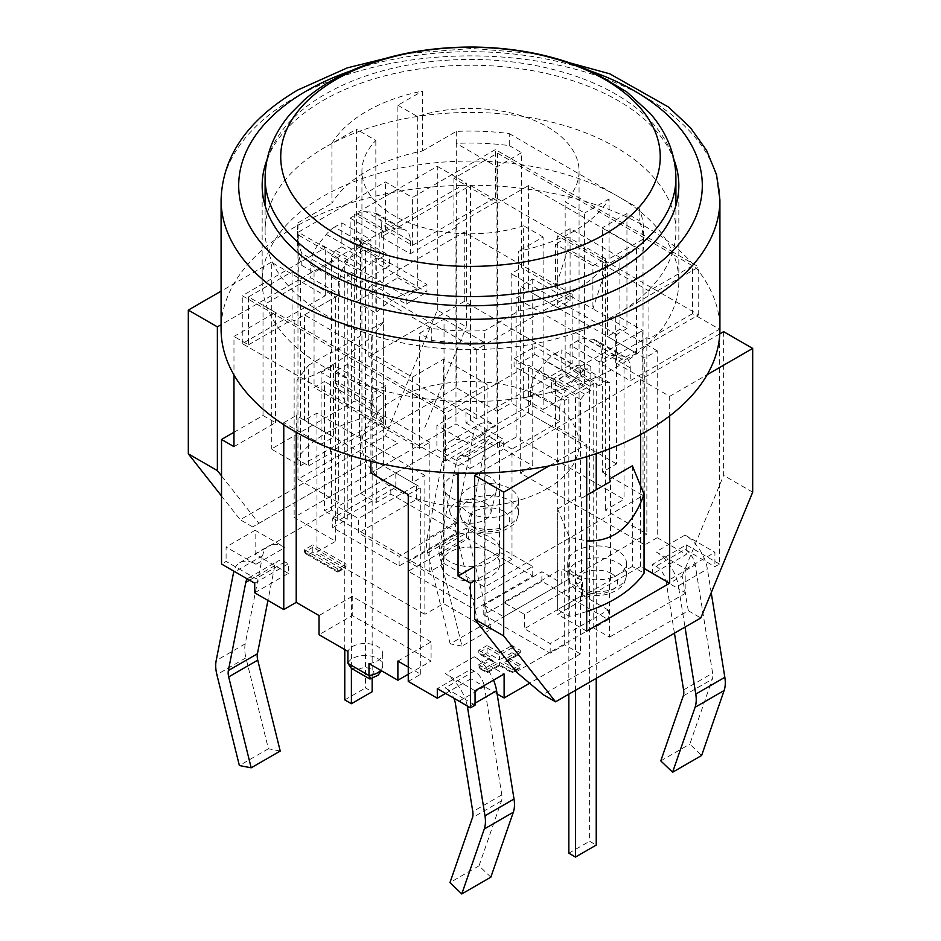 <?xml version="1.0" encoding="UTF-8"?>
<svg xmlns="http://www.w3.org/2000/svg" width="941" height="941" viewBox="0 0 941 941"><rect width="100%" height="100%" fill="white"/><g stroke="black" fill="none" stroke-linecap="round" stroke-linejoin="round"><path stroke-width="0.71" stroke-dasharray="4.71 3.53" d="M331.914 143.338A146.714 84.702 180 0 1 422.356 91.124L422.356 151.019A146.714 84.702 0 0 0 331.914 203.232L331.914 143.338L356.38 129.211L356.38 301.708L397.878 277.748L397.878 105.251L422.356 91.124M518.644 311.036A146.714 84.702 0 0 0 609.086 258.822L609.086 198.927A146.714 84.702 180 0 1 518.644 251.141L518.644 311.036L484.697 330.644A173.12 99.946 180 0 1 431.743 328.444L301.779 253.4A173.12 99.946 180 0 1 297.38 231.027A173.12 99.946 180 0 1 297.968 222.829L297.968 234.815A173.12 99.946 0 0 0 297.38 243.013A173.12 99.946 0 0 0 301.779 265.386L301.779 253.4M422.356 151.019L456.303 131.411A173.12 99.946 180 0 1 509.257 133.61L509.257 145.596A173.12 99.946 0 0 0 456.303 143.397L456.303 387.763L297.968 479.181L338.631 502.659L338.631 258.293L314.059 272.478L301.779 265.386M456.303 131.411L456.303 143.397L496.966 166.875L496.966 411.241L511.163 403.054L511.163 273.678L521.537 267.691L521.537 152.689L496.966 166.875M297.968 222.829L331.914 203.232M338.631 258.293L297.968 234.815L297.968 479.181M509.257 133.61L639.221 208.655A173.12 99.946 180 0 1 643.62 231.027A173.12 99.946 180 0 1 643.032 239.226L643.032 251.2L602.369 227.722L626.941 213.536L639.221 220.629L639.221 208.655M626.941 213.536L626.941 328.538L592.912 308.895L592.912 265.774L555.566 244.201L555.566 287.334L521.537 267.691M509.257 145.596L521.537 152.689M371.648 415.934L371.648 336.949C336.419 364.438 311.53 378.811 296.956 380.07L308.66 365.19L308.66 465.819L296.956 459.055A132.046 76.233 180 0 1 371.648 415.934L383.352 422.697L383.352 322.069L360.532 335.243L360.532 238.873L356.321 238.496L350.158 242.049L350.158 218.089L357.427 213.901L386.48 230.663A23.478 13.55 -60 0 1 394.773 228.44L365.731 211.666A23.478 13.55 120 0 0 357.427 213.901M383.352 417.91L300.367 465.819L271.314 449.045L354.31 401.137L383.352 417.91L383.352 231.027L354.31 214.254L354.31 401.137M632.34 465.819L632.34 566.447L644.044 573.198M586.69 611.532A132.046 76.233 180 0 1 569.352 616.331L557.648 609.568L557.648 508.94L569.352 537.335L586.69 540.887M586.69 631.129L557.648 614.355L640.633 566.447L644.044 568.411M470.5 185.506L493.319 198.692L412.405 245.401L389.586 232.227L470.5 185.506L470.5 420.298L465.936 422.932L465.936 408.559L436.883 425.332L436.883 449.292L456.597 460.655L439.176 548.826A14.668 8.469 -120 0 0 439.494 555.202L461.972 646.102L491.026 629.329L468.547 538.44A14.668 8.469 60 0 1 468.218 532.065L485.638 443.893A14.668 8.469 60 0 1 488.473 439.459A14.668 8.469 60 0 1 495.801 440.176L475.476 428.449A32.276 18.632 -120 0 0 473.441 433.966L456.02 522.137A32.276 18.632 -120 0 0 456.726 536.158L479.216 627.059L491.026 629.329M365.731 211.666L372.977 212.325L402.03 229.086A23.478 13.55 -60 0 1 405.465 230.157A23.478 13.55 -60 0 1 410.335 240.896L381.281 224.123L381.281 237.014L389.586 232.227L385.434 229.827L462.502 185.33A249.412 143.997 180 0 1 719.912 329.256M719.783 333.879L642.715 378.376L615.743 362.803L696.658 316.082L719.477 329.256L630.258 380.764L601.217 363.991L601.217 351.099A23.478 13.55 120 0 0 596.347 340.36A23.478 13.55 120 0 0 592.912 339.301L585.655 338.654A23.478 13.55 120 0 0 577.362 340.877L570.093 345.065L570.093 369.025L576.245 365.473L580.468 365.849L580.468 375.977L555.566 390.35L514.068 366.39L514.068 358.721L575.492 394.185L575.492 690.306M233.968 432.272L263.021 415.51L263.021 305.296L302.437 282.535L325.257 295.721L242.272 343.63L445.599 461.031L528.595 413.111L555.566 428.684L555.566 380.764L528.595 365.19L465.56 401.584A208.337 120.283 0 0 0 678.837 281.335A208.337 120.283 0 0 0 678.779 278.489A208.337 120.283 0 0 0 678.437 273.89A208.337 120.283 0 0 0 673.756 254.94L692.505 265.774L692.505 313.682L696.658 316.082L698.728 314.882L495.401 197.492L493.319 198.692L497.471 201.08L497.471 153.171L483.403 161.287A208.337 120.283 0 0 0 475.44 161.099A208.337 120.283 0 0 0 262.163 281.335A208.337 120.283 0 0 0 262.221 284.194L325.257 247.801L298.285 232.227L385.434 181.919L412.405 197.492L495.401 149.572L672.45 251.788A208.337 120.283 0 0 0 521.679 164.746A208.337 120.283 0 0 0 516.233 163.993A208.337 120.283 0 0 0 483.403 161.287L453.903 178.32L497.471 203.479L528.595 185.506L636.481 247.801L636.481 353.216L557.648 307.695L557.648 235.826L601.217 260.975L605.369 258.587L605.369 270.561L592.912 308.895L555.566 287.334L568.023 249L568.023 237.014L555.566 244.201M263.021 305.296L275.466 312.483L233.968 336.443L233.968 374.93M575.269 378.188A23.478 13.55 -60 0 1 583.573 370.825L554.52 354.051A23.478 13.55 120 0 0 546.227 361.415L575.269 378.188L568.023 387.21L538.97 370.436A23.478 13.55 120 0 0 530.665 391.832L559.719 408.606L559.719 421.497L530.665 404.724L485.027 431.084L487.097 432.272L443.529 457.432L443.529 409.511L424.767 398.69A208.337 120.283 0 0 0 457.597 401.395A208.337 120.283 0 0 0 465.56 401.584L445.599 413.111L419.321 397.937A208.337 120.283 0 0 0 424.767 398.69L267.244 307.742A208.337 120.283 0 0 0 268.55 310.895A208.337 120.283 0 0 0 419.321 397.937L242.272 295.721L262.221 284.194A208.337 120.283 0 0 0 262.563 288.793A208.337 120.283 0 0 0 267.244 307.742L248.495 296.909L248.495 344.829L233.968 336.443M458.055 473.076L458.055 465.819L443.529 457.432M458.055 465.819L499.553 441.858L511.998 449.045L511.998 559.26L474.652 580.82M559.719 421.497L511.998 449.045M555.566 428.684L478.499 473.182M221.088 329.256A249.412 143.997 180 0 1 221.217 324.645L298.285 280.147L302.437 282.535L310.742 277.748L339.783 294.521L339.783 281.63A23.478 13.55 -60 0 1 348.088 260.234L355.345 251.212A23.478 13.55 -60 0 1 363.638 243.848L370.907 239.649L370.907 263.609L364.755 267.162L360.532 272.408L360.532 282.535L364.685 280.147L351.405 272.478L351.405 668.333M516.15 671.862L682.131 576.021L688.353 610.768L543.122 694.623M642.715 378.376L642.715 330.456L555.566 380.764M723.629 331.655L723.629 475.405L682.131 576.021M640.633 566.447L640.633 485.944M640.633 434.554L640.633 379.564L557.648 427.485L557.648 614.355M397.878 443.058L252.647 526.913L397.878 443.058L385.434 435.871L240.19 519.726L221.523 496.001M252.647 526.913L240.19 519.726M221.523 475.887L258.869 523.314M221.088 324.716L221.217 324.645A249.412 143.997 180 0 1 233.839 283.817A249.412 143.997 180 0 1 391.797 192.623A249.412 143.997 180 0 1 462.502 185.33L466.348 183.119L466.348 326.868L437.306 310.095L385.434 435.871M267.021 159.699A208.337 120.283 180 0 1 323.186 100.464A208.337 120.283 180 0 1 528.983 70.069A208.337 120.283 180 0 1 673.979 159.699M300.367 465.819L300.367 278.948L271.314 262.174L271.314 449.045M586.69 456.679L586.69 444.258L557.648 427.485M640.633 379.564L669.686 396.337L669.686 415.922M424.85 427.485L466.348 326.868M752.682 492.178L723.629 475.405M688.353 610.768L700.81 617.955M271.314 262.174L221.088 291.169M437.306 310.095L437.306 166.345L354.31 214.254M300.367 278.948L383.352 231.027M385.434 229.827L385.434 181.919M298.285 280.147L298.285 232.227M497.471 153.171L673.756 254.94A208.337 120.283 0 0 0 672.45 251.788L698.728 266.962L615.743 314.882L642.715 330.456M443.529 409.511L487.097 384.363L443.529 359.203L412.405 377.176L304.519 314.882L304.519 420.298L412.405 482.592L424.85 475.405L424.85 614.355L443.529 603.581L485.027 627.541L646.855 534.1L605.369 510.14L624.036 499.365L516.15 437.071L497.471 447.857L455.973 423.897L294.145 517.327L335.631 541.287L316.964 552.073L424.85 614.355M304.519 314.882L335.631 296.909L292.063 271.761L248.495 296.909M636.481 247.801L605.369 265.774L648.937 290.922L692.505 265.774M445.599 461.031L445.599 413.111M242.272 343.63L242.272 295.721M325.257 295.721L325.257 247.801M412.405 245.401L412.405 197.492M495.401 197.492L495.401 149.572M698.728 314.882L698.728 266.962M615.743 362.803L615.743 314.882M528.595 413.111L528.595 365.19M549.203 465.901L586.69 444.258M669.686 396.337L707.162 374.694M437.306 166.345L466.348 183.119M360.532 435.871L359.497 435.271L330.444 452.045L331.491 452.645L331.491 510.14L347.253 519.244L332.726 527.63L399.125 565.964L457.22 532.418L390.821 494.096L376.306 502.47L360.532 493.366L360.532 435.871L383.352 422.697M308.66 465.819L331.491 452.645M580.468 596.394L581.503 596.994L610.556 580.221L609.509 579.621L609.509 637.116L593.747 628.012L608.274 619.625L541.875 581.303L483.78 614.838L550.179 653.172L564.694 644.785L580.468 653.889L580.468 596.394L557.648 609.568M632.34 566.447L609.509 579.621M248.495 344.829L292.063 319.669L294.145 320.869L339.783 294.521M381.281 237.014L410.335 253.788L455.973 227.44L453.903 226.24L497.471 201.08M692.505 313.682L648.937 338.842L646.855 337.643L601.217 363.991M543.122 237.014L523.667 225.781L523.667 398.278L543.122 409.511L543.122 237.014L518.644 251.141M523.667 225.781A108.568 62.682 180 0 1 361.932 171.133A108.568 62.682 180 0 1 375.835 140.444L356.38 129.211M397.878 105.251L417.334 116.484A108.568 62.682 180 0 1 579.068 171.133A108.568 62.682 180 0 1 565.165 201.821L584.62 213.054L584.62 385.563L543.122 409.511M609.086 198.927L584.62 213.054M596.229 453.621L596.229 382.199L534.817 346.747L534.817 354.416L514.068 366.39M534.817 354.416L589.595 386.033L589.595 841.242L596.229 845.077M372.154 678.426L372.154 495.284L347.253 509.669L347.253 274.878L360.532 282.535M568.846 398.019L555.566 390.35L551.414 392.75L564.694 400.407L568.846 398.019L568.846 632.811L593.747 618.437L593.747 383.646L580.468 375.977M568.846 694.14L568.846 632.811L564.694 635.199L564.694 400.407M568.846 853.216L589.595 841.242M596.229 678.332L596.229 489.779M575.492 394.185L596.229 382.199M514.068 358.721L534.817 346.747M344.771 649.572L344.771 260.975L406.183 296.439L406.183 304.096L364.685 280.147L385.434 268.161L426.932 292.122L426.932 284.453L365.508 249L365.508 687.918L372.154 691.741M344.771 260.975L365.508 249M426.932 284.453L406.183 296.439M344.771 699.892L365.508 687.918M406.183 304.096L426.932 292.122M372.154 260.504L385.434 268.161L389.586 265.774L376.306 258.105L372.154 260.504L372.154 495.284L376.306 492.896L376.306 258.105M464.278 301.461L368.837 356.568L476.722 418.863L572.163 363.755L464.278 301.461L464.278 231.992L572.163 294.274L476.722 349.382L476.722 418.863M572.163 294.274L572.163 363.755M476.722 349.382L368.837 287.087L368.837 356.568M368.837 287.087L464.278 231.992M351.405 272.478L347.253 274.878M283.77 424.709L283.77 422.697L321.116 444.258L321.116 372.377L370.907 401.125L383.352 393.938L339.783 368.79L335.631 371.177L335.631 383.163L348.088 407.124L348.088 363.991L385.434 385.563L385.434 428.684L372.977 404.724L372.977 392.75L385.434 385.563M348.088 363.991L339.783 368.79L333.561 365.19L333.561 437.071L321.116 444.258M356.38 301.708L375.835 312.941L375.835 140.444M523.667 398.278A108.568 62.682 0 0 0 565.165 374.33L584.62 385.563M565.165 374.33L565.165 201.821M417.334 116.484L417.334 288.981A108.568 62.682 0 0 0 375.835 312.941M397.878 277.748L417.334 288.981M547.274 488.579A108.568 62.682 0 0 0 579.068 444.258A108.568 62.682 0 0 0 417.334 389.609A108.568 62.682 0 0 0 361.932 444.258A108.568 62.682 0 0 0 428.955 502.165A108.568 62.682 0 0 0 547.274 488.579M372.977 404.724L335.631 383.163M335.631 371.177L372.977 392.75M419.463 448.328L419.463 333.326L444.034 319.14L444.034 563.518L429.837 571.716L429.837 442.341L419.463 448.328L314.059 387.48L324.433 381.481L324.433 510.857L338.631 502.659M592.912 265.774L601.217 260.975L607.439 264.574L607.439 336.443L619.884 329.256L619.884 257.387L607.439 264.574M605.369 270.561L568.023 249M605.369 258.587L568.023 237.014M314.059 272.478L314.059 387.48M431.743 328.444L431.743 340.419L419.463 333.326M485.027 502.953A20.537 11.857 0 0 0 461.313 500.73A20.537 11.857 0 0 0 450.163 513.021A20.537 11.857 0 0 0 470.5 523.196A20.537 11.857 0 0 0 490.837 513.021A20.537 11.857 0 0 0 485.027 502.953M489.179 476.605A26.407 15.244 0 0 0 458.69 473.746A26.407 15.244 0 0 0 444.352 489.532A26.407 15.244 0 0 0 470.5 502.623A26.407 15.244 0 0 0 496.648 489.532A26.407 15.244 0 0 0 489.179 476.605M429.837 442.341L324.433 381.481M429.837 571.716L324.433 510.857M626.941 328.538L616.567 334.525L616.567 463.901L602.369 472.1L602.369 227.722M616.567 334.525L511.163 273.678M616.567 463.901L511.163 403.054M444.034 563.518L484.697 586.996L643.032 495.578L602.369 472.1M444.034 319.14L484.697 342.618L484.697 586.996M431.743 340.419A173.12 99.946 0 0 0 484.697 342.618L484.697 330.644M643.62 231.027L643.62 243.013A173.12 99.946 0 0 1 643.032 251.2L643.032 495.578M643.62 243.013A173.12 99.946 0 0 0 639.221 220.629M496.966 411.241L456.303 387.763M643.032 239.226L609.086 258.822M321.116 372.377L333.561 365.19M341.865 568.835L312.812 552.073L312.812 547.274L346.006 566.447L337.713 571.234L337.713 572.222L337.713 571.234L304.519 552.073L312.812 547.274L312.812 544.886L304.519 549.673L304.519 552.073L305.731 553.767L308.66 554.461L337.713 571.234L344.794 568.141L346.006 566.447L346.006 564.047L312.812 544.886M304.519 549.673L337.713 568.835L346.006 564.047M337.713 568.835L337.713 571.234M516.15 655.089L511.998 652.689L511.998 647.902L520.291 652.689L507.846 659.876L520.291 667.063L511.998 671.862L511.998 672.85L511.998 671.862L499.553 664.675L499.553 665.663L499.553 664.675L487.097 671.862L487.097 672.85L487.097 671.862L478.804 667.063L491.249 659.876L478.804 652.689L487.097 647.902L499.553 655.089L511.998 647.902L511.998 645.502L499.553 652.689L499.553 659.876L487.097 652.689L487.097 645.502L478.804 650.302L478.804 652.689L480.016 654.383L482.945 655.089L495.401 662.276L492.461 661.57L491.249 659.876L491.249 657.488L478.804 664.675L478.804 667.063L480.016 668.757L487.097 671.862L499.553 664.675L511.998 671.862L519.079 668.757L520.291 667.063L520.291 664.675L507.846 657.488L507.846 659.876L506.634 661.57L503.694 662.276L516.15 655.089L519.079 654.383L520.291 652.689L520.291 650.302L511.998 645.502M478.804 664.675L487.097 669.463L499.553 662.276L499.553 664.675M487.097 669.463L487.097 671.862M499.553 662.276L511.998 669.463L511.998 671.862M511.998 669.463L520.291 664.675M507.846 657.488L520.291 650.302M499.553 652.689L487.097 645.502M478.804 650.302L491.249 657.488M296.956 380.07L296.956 459.055M569.352 616.331L569.352 537.335M363.638 243.848L334.596 227.075L341.865 222.888L341.865 246.848L335.702 250.4L331.491 255.646L331.491 352.016L308.66 365.19M331.491 352.016L330.444 353.334L359.497 336.56L360.532 335.243M383.352 322.069L371.648 336.949M254.717 592.795L288.334 573.387L288.334 563.812L285.005 561.883A14.668 8.469 -120 0 0 277.666 561.165A14.668 8.469 -120 0 0 274.843 565.6L262.127 558.26L262.645 555.672A32.276 18.632 60 0 1 268.867 545.909A32.276 18.632 60 0 1 285.005 547.509L255.952 564.282A32.276 18.632 -120 0 0 239.814 562.683A32.276 18.632 -120 0 0 235.626 566.917A32.276 18.632 -120 0 0 233.886 571.187M288.334 573.387L274.843 565.6L267.95 600.44M280.218 751.036L268.408 748.765L245.93 657.865A32.276 18.632 60 0 1 245.225 643.844L262.127 558.26L255.129 554.225L255.129 530.265L285.005 547.509M268.408 748.765L239.367 765.539M247.354 578.962A14.668 8.469 60 0 1 248.624 577.927A14.668 8.469 60 0 1 255.952 578.656L226.087 561.412L221.523 564.047M497.119 693.929L484.403 686.601A14.668 8.469 -120 0 0 474.24 671.145L470.912 669.227L437.306 688.624M490.837 877.177L479.028 865.814L501.506 800.873A14.668 8.469 -120 0 0 501.824 794.874L484.403 686.589L470.912 678.802L470.912 669.227M467.265 705.926A32.276 18.632 -120 0 0 465.524 699.657L445.199 687.918A14.668 8.469 60 0 1 453.785 698.151M479.028 865.814L449.974 882.587M475.064 705.162L465.524 699.657A32.276 18.632 -120 0 0 445.199 673.544L474.24 656.771A32.276 18.632 60 0 1 493.519 680.131M255.952 564.282L226.087 547.039L226.087 561.412M255.129 530.265L226.087 547.039M474.24 656.771L504.117 674.015M470.912 678.802L445.599 693.423M461.972 646.102L450.163 643.832L479.216 627.059M470.088 458.867L470.088 468.453L456.597 460.667A14.668 8.469 60 0 1 459.42 456.22A14.668 8.469 60 0 1 466.76 456.95L470.088 458.867L503.694 439.471L470.5 420.298M465.936 422.932L475.476 428.449A32.276 18.632 60 0 1 479.663 424.203A32.276 18.632 60 0 1 495.801 425.803L466.76 442.576A32.276 18.632 -120 0 0 450.621 440.976A32.276 18.632 -120 0 0 444.399 450.739L426.979 538.911L456.02 522.137M450.163 643.832L427.685 552.932A32.276 18.632 60 0 1 426.979 538.911M719.477 564.047L686.283 544.886L652.666 564.282L655.995 566.211L685.048 549.438L714.913 566.682L719.477 564.047L719.477 329.256M711.22 592.712L707.409 569.034A32.276 18.632 -120 0 0 705.374 561.177A32.276 18.632 60 0 0 685.048 535.064L714.913 552.308L714.913 566.682M685.048 549.438A14.668 8.469 60 0 1 695.211 564.882L712.631 673.168A14.668 8.469 60 0 1 712.313 679.167L689.824 744.108L701.633 755.47M655.995 566.211A14.668 8.469 60 0 1 666.157 581.656L678.873 588.995L678.355 585.808A32.276 18.632 -120 0 0 655.995 551.838L685.048 535.064M674.45 633.175L666.157 581.656L695.211 564.882M660.782 760.881L689.824 744.108M655.995 551.838L685.871 569.082L685.871 593.042L678.873 588.995L685.001 627.082M470.088 468.453L503.694 449.045L503.694 439.471M685.871 569.082L714.913 552.308M559.719 408.606A23.478 13.55 -60 0 1 568.023 387.21M580.468 653.889L529.63 683.237M557.648 508.94L580.468 495.766L580.468 399.396L584.679 394.15L590.842 390.586L590.842 366.625L583.573 370.825M538.97 370.436L546.227 361.415M609.509 448.81L609.509 382.622L605.298 382.246L599.135 385.798L599.135 361.838L606.404 357.639A23.478 13.55 -60 0 1 614.708 355.416L621.966 356.063A23.478 13.55 -60 0 1 625.4 357.133A23.478 13.55 -60 0 1 630.258 367.872L630.258 380.764M685.871 593.042L609.509 637.116M334.596 227.075A23.478 13.55 120 0 0 326.292 234.438L319.034 243.46A23.478 13.55 120 0 0 310.742 264.856L310.742 277.748M255.129 554.225L331.491 510.14M381.281 224.123A23.478 13.55 120 0 0 376.424 213.384A23.478 13.55 120 0 0 372.977 212.325M360.532 493.366L436.883 449.292M402.03 229.086L394.773 228.44M509.916 488.579A29.347 16.938 0 0 0 477.946 484.909A29.347 16.938 0 0 0 459.831 500.565A29.347 16.938 0 0 0 489.179 517.503A29.347 16.938 0 0 0 518.515 500.565A29.347 16.938 0 0 0 509.916 488.579M617.814 550.873A29.347 16.938 0 0 0 585.831 547.203A29.347 16.938 0 0 0 567.717 562.847A29.347 16.938 0 0 0 597.065 579.785A29.347 16.938 0 0 0 626.412 562.847A29.347 16.938 0 0 0 617.814 550.873M358.474 669.474L370.895 676.638A8.798 5.081 0 0 0 371.319 669.227A8.798 5.081 0 0 0 358.474 669.474L351.252 668.263M370.895 676.638L370.001 679.002M368.99 663.558A17.608 10.163 0 0 0 382.705 653.654A17.608 10.163 0 0 0 367.061 643.55A17.608 10.163 0 0 0 347.923 651.407M408.253 674.25L431.084 661.076L352.24 615.555L319.034 634.728M254.717 583.208L288.334 563.812M474.652 599.982L408.253 561.648L466.348 528.113L532.747 566.447L474.652 599.982L474.652 609.568L532.747 576.021L466.348 537.699L408.253 571.234L474.652 609.568M408.253 571.234L408.253 561.648M466.348 537.699L466.348 528.113M532.747 576.021L532.747 566.447M491.249 552.073A29.347 16.938 180 0 1 499.847 564.047A29.347 16.938 180 0 1 470.5 580.985A29.347 16.938 180 0 1 441.153 564.047A29.347 16.938 180 0 1 459.267 548.391A29.347 16.938 180 0 1 491.249 552.073M457.22 532.418L457.22 522.843L399.125 556.378L358.462 532.9L358.462 518.526L337.713 506.552L395.808 473.005L416.557 484.991L358.462 518.526M399.125 565.964L399.125 556.378M457.22 522.843L416.557 499.365L358.462 532.9M376.306 502.47L376.306 492.896L390.821 484.509L395.808 487.379L395.808 473.005M390.821 494.096L390.821 484.509M347.253 519.244L347.253 509.669L332.726 518.044L332.726 527.63M332.726 518.044L337.713 520.926L395.808 487.379M483.78 614.838L483.78 605.251L541.875 571.716L561.789 583.208L561.789 568.835L582.538 580.82L524.443 614.355L503.694 602.381L561.789 568.835M541.875 581.303L541.875 571.716M483.78 605.251L503.694 616.755L561.789 583.208M564.694 644.785L564.694 635.199L550.179 643.585L524.443 628.729L524.443 614.355M550.179 653.172L550.179 643.585M593.747 628.012L593.747 618.437L608.274 610.05L608.274 619.625M608.274 610.05L582.538 595.194L524.443 628.729M465.936 408.559L495.801 425.803M475.064 690.788L445.199 673.544M416.557 499.365L416.557 484.991M337.713 520.926L337.713 506.552M503.694 616.755L503.694 602.381M582.538 595.194L582.538 580.82M491.249 537.699A29.347 16.938 180 0 1 499.847 549.673A29.347 16.938 180 0 1 470.5 566.611A29.347 16.938 180 0 1 441.153 549.673A29.347 16.938 180 0 1 459.267 534.018A29.347 16.938 180 0 1 491.249 537.699M466.76 442.576L436.883 425.332M686.283 544.886L686.283 554.461L652.666 573.869L666.157 581.656M652.666 573.869L652.666 564.282M410.335 253.788L410.335 240.896M356.321 238.496L385.363 255.27L389.586 255.646L389.586 265.774M360.532 238.873L389.586 255.646M350.158 242.049L379.211 258.822L385.363 255.27M350.158 218.089L379.211 234.862L379.211 258.822M386.48 230.663L379.211 234.862M331.491 255.646L360.532 272.408M335.702 250.4L364.755 267.162M341.865 246.848L370.907 263.609M341.865 222.888L370.907 239.649M619.884 257.387L570.093 228.639L570.093 300.508L557.648 307.695L520.291 286.135L520.291 473.005L644.785 544.886L657.23 537.699L657.23 350.817L644.785 358.003L607.439 336.443M657.23 350.817L619.884 329.256M570.093 228.639L557.648 235.826M570.093 300.508L532.747 278.948L520.291 286.135M532.747 278.948L532.747 465.819L520.291 473.005M644.785 544.886L644.785 358.003M528.595 185.506L528.595 290.922L516.15 298.109L516.15 437.071M557.648 307.695L528.595 290.922M657.23 537.699L686.283 554.461M503.694 449.045L532.747 465.819M609.509 382.622L580.468 365.849M605.298 382.246L576.245 365.473M599.135 385.798L570.093 369.025M599.135 361.838L570.093 345.065M589.595 386.033L593.747 383.646M530.665 404.724L530.665 391.832M584.679 394.15L555.637 377.376L551.414 382.622L551.414 392.75M580.468 399.396L551.414 382.622M590.842 390.586L561.789 373.824L555.637 377.376M590.842 366.625L561.789 349.864L561.789 373.824M554.52 354.051L561.789 349.864M581.503 596.994L581.503 498.283L580.468 495.766M586.69 495.284L581.503 498.283M610.556 580.221L610.556 481.51M359.497 435.271L359.497 336.56M330.444 452.045L330.444 353.334M397.878 661.076L431.084 641.915L431.084 661.076M431.084 641.915L352.24 596.394L352.24 615.555M352.24 596.394L319.034 615.555M408.253 681.437L420.709 674.25L408.253 667.063M420.709 674.25L420.709 487.379L383.352 465.819L383.352 393.938M424.85 475.405L316.964 413.111L304.519 420.298L296.215 415.51L296.215 432.26M408.253 494.566L420.709 487.379M370.907 473.005L383.352 465.819M370.907 401.125L370.907 461.278M304.519 420.298L333.561 437.071M283.77 422.697L296.215 415.51M233.968 446.657L275.466 422.697L263.021 415.51M275.466 312.483L275.466 422.697M511.998 559.26L499.553 552.061L474.652 566.447M499.553 441.858L499.553 552.061M412.405 377.176L412.405 482.592M636.481 353.216L624.036 360.403L516.15 298.109M316.964 413.111L316.964 552.073M335.631 296.909L335.631 541.287M624.036 360.403L624.036 499.365M605.369 265.774L605.369 510.14M646.855 337.643L646.855 534.1M485.027 431.084L485.027 627.541M294.145 320.869L294.145 517.327M455.973 227.44L455.973 423.897M292.063 271.761L292.063 319.669M443.529 359.203L443.529 603.581M487.097 384.363L487.097 432.272M648.937 290.922L648.937 338.842M497.471 203.479L497.471 447.857M453.903 178.32L453.903 226.24M325.257 147.172A205.397 118.59 0 0 0 265.103 231.027A205.397 118.59 0 0 0 470.5 349.617A205.397 118.59 0 0 0 675.897 231.027A205.397 118.59 0 0 0 549.097 121.471A205.397 118.59 0 0 0 325.257 147.172M719.912 199.88A249.412 143.997 0 0 0 565.941 66.846A249.412 143.997 0 0 0 294.145 98.064A249.412 143.997 0 0 0 221.088 199.88M350.17 71.116A231.804 133.834 180 0 1 590.83 71.116M312.812 552.073L308.66 554.461M511.998 652.689L499.553 659.876M487.097 652.689L482.945 655.089M495.401 662.276L482.945 669.463M516.15 669.463L503.694 662.276M274.843 565.6L249.518 580.209M285.005 561.883L255.952 578.656M262.645 555.672L233.591 572.446M245.225 643.844L216.171 660.606M245.93 657.865L216.877 674.638M484.403 686.589L455.362 703.362M474.24 671.145L445.199 687.918M501.824 794.874L472.782 811.648M501.506 800.873L472.453 817.647M475.064 703.174L468.783 706.809M439.494 555.202L468.547 538.44M439.176 548.826L468.218 532.065M456.597 460.655L485.638 443.893M466.76 456.95L495.801 440.176M444.399 450.739L473.441 433.966M427.685 552.932L456.726 536.158M683.578 689.941L712.631 673.168M683.26 695.94L712.313 679.167M678.355 585.808L707.409 569.034M577.362 340.877L606.404 357.639M614.708 355.416L585.655 338.654M592.912 339.301L621.966 356.063M326.292 234.438L355.345 251.212M348.088 260.234L319.034 243.46M310.742 264.856L339.783 281.63M630.258 367.872L601.217 351.099M509.916 500.565A29.347 16.938 180 0 1 518.515 512.539A29.347 16.938 180 0 1 489.179 529.477A29.347 16.938 180 0 1 459.831 512.539A29.347 16.938 180 0 1 477.946 496.883A29.347 16.938 180 0 1 509.916 500.565M503.694 511.339A20.537 11.857 0 0 0 469.336 516.656A20.537 11.857 0 0 0 494.484 531.183A20.537 11.857 0 0 0 503.694 511.339M617.814 562.847A29.347 16.938 180 0 1 626.412 574.833A29.347 16.938 180 0 1 597.065 591.771A29.347 16.938 180 0 1 567.717 574.833A29.347 16.938 180 0 1 585.831 559.177A29.347 16.938 180 0 1 617.814 562.847M611.591 573.634A20.537 11.857 0 0 0 577.221 578.95A20.537 11.857 0 0 0 602.381 593.465A20.537 11.857 0 0 0 611.591 573.634M347.923 663.381A17.608 10.163 180 0 1 367.025 655.524A17.608 10.163 180 0 1 382.705 665.593A17.608 10.163 180 0 1 380.705 670.333M675.897 178.025A205.397 118.59 0 0 0 549.097 68.458A205.397 118.59 0 0 0 325.257 94.171A205.397 118.59 0 0 0 265.103 178.025M297.38 231.027L297.38 243.013M536.523 53.743L471.853 48.45L404.465 53.743M262.163 185.506L262.163 281.335M678.837 185.506L678.837 281.335M361.932 171.133L361.932 444.258M579.068 171.133L579.068 444.258M490.837 513.021L496.648 489.532M450.163 513.021L444.352 489.532M306.154 554.014L337.278 571.975M338.137 571.975L344.371 568.388M480.439 654.63L492.896 661.817M480.439 669.004L486.673 672.603M487.532 672.603L499.977 665.416M499.118 665.416L511.563 672.603M512.422 672.603L518.656 669.004M506.199 661.817L518.656 654.63M248.624 577.927L277.666 561.165M239.814 562.683L268.867 545.909M459.42 456.22L488.473 439.459M450.621 440.976L479.663 424.203M376.424 213.384L405.465 230.157M625.4 357.133L596.347 340.36M518.515 500.565L518.515 512.539C516.221 525.29 513.739 523.267 509.94 527.383L502.459 531.077C493.625 533.888 484.791 533.9 475.958 531.1C466.195 527.783 460.819 521.596 459.831 512.539L459.831 500.565M626.412 562.847L626.412 574.833C624.106 587.584 621.625 585.561 617.837 589.678L610.344 593.371C601.522 596.182 592.689 596.194 583.843 593.395C574.092 590.078 568.717 583.89 567.717 574.833L567.717 562.847M382.705 653.654L382.705 665.628L381.517 670.792M499.847 564.047L499.847 549.673M441.153 564.047L441.153 549.673M675.897 231.027L675.897 205.62M265.103 231.027L265.103 205.62"/><path stroke-width="1.41" d="M586.69 540.887C613.332 542.028 632.446 526.478 644.044 494.213L644.044 573.198A132.046 76.233 180 0 1 586.69 611.532M644.044 568.411L669.686 583.208L586.69 631.129L586.69 456.679M719.912 199.88L719.912 329.256A249.412 143.997 180 0 1 719.783 333.879L723.629 331.655L752.682 348.429L707.162 374.694A249.412 143.997 180 0 1 549.203 465.901A249.412 143.997 180 0 1 478.499 473.182A249.412 143.997 180 0 1 221.088 329.256L221.088 199.88A249.412 143.997 0 0 0 430.637 342.03A249.412 143.997 0 0 0 707.162 245.319A249.412 143.997 0 0 0 719.912 199.88L716.548 174.708L706.585 150.384L690.376 127.623L668.428 106.992L609.756 73.81L536.523 53.743M543.122 694.623L516.15 671.862L474.652 619.154L503.694 635.916L555.566 701.81L543.122 694.623M549.203 465.901L503.694 492.167L474.652 475.405L474.652 619.154M474.652 475.405L478.499 473.182M640.633 485.944L640.633 434.554M221.523 496.001L188.318 453.844L217.371 470.606L221.523 475.887M719.783 333.879A249.412 143.997 180 0 1 707.162 374.694M673.979 159.699A208.337 120.283 180 0 1 678.837 185.506A208.337 120.283 180 0 1 465.56 305.754A208.337 120.283 180 0 1 262.163 185.506A208.337 120.283 180 0 1 267.021 159.699M669.686 415.922L669.686 583.208M555.566 701.81L700.81 617.955L752.682 492.178L752.682 348.429M221.088 324.716L217.371 326.856L188.318 310.095L188.318 453.844M188.318 310.095L221.088 291.169M217.371 326.856L217.371 470.606M503.694 492.167L503.694 635.916M351.405 668.333L351.405 703.727L372.154 691.741L372.154 678.426M575.492 690.306L575.492 857.051L568.846 853.216L568.846 694.14M575.492 857.051L596.229 845.077L596.229 678.332M596.229 489.779L596.229 453.621M351.405 703.727L344.771 699.892L344.771 649.572M267.95 600.44L257.422 653.772A14.668 8.469 -120 0 0 257.74 660.147L280.218 751.036L251.176 767.809L228.687 676.908A14.668 8.469 60 0 1 228.369 670.533L245.789 582.361A14.668 8.469 60 0 1 247.354 578.962M233.886 571.187A32.276 18.632 -120 0 0 233.591 572.446L216.171 660.606A32.276 18.632 -120 0 0 216.877 674.638L239.367 765.539L251.176 767.809M493.519 680.131A32.276 18.632 60 0 1 496.601 690.741L514.021 799.027A32.276 18.632 60 0 1 513.315 812.236L490.837 877.177L461.784 893.95L484.274 829.009A32.276 18.632 -120 0 0 484.98 815.8L467.559 707.514A32.276 18.632 -120 0 0 467.265 705.926M453.785 698.151A14.668 8.469 60 0 1 455.362 703.362L472.782 811.648A14.668 8.469 60 0 1 472.453 817.647L449.974 882.587L461.784 893.95M445.599 693.423L437.306 698.21L437.306 688.624L470.5 707.797L475.064 705.162L475.064 690.788L504.117 674.015L504.117 697.975L497.119 693.929M685.001 627.082L695.775 694.093A32.276 18.632 60 0 1 695.07 707.303L672.592 772.243L701.633 755.47L724.123 690.529A32.276 18.632 -120 0 0 724.829 677.32L711.22 592.712M672.592 772.243L660.782 760.881L683.26 695.94A14.668 8.469 -120 0 0 683.578 689.941L674.45 633.175M474.652 580.82L470.5 583.208L458.055 576.021L458.055 473.076M470.5 707.797L470.5 583.208M529.63 683.237L504.117 697.975M609.509 448.81L609.509 478.993L632.34 465.819L644.044 494.213M351.252 668.263L347.923 663.381L347.923 651.407L319.034 634.728L319.034 615.555L296.215 602.381L283.77 609.568L254.717 592.795L254.717 583.208L221.523 564.047L221.523 439.471L233.968 432.272M369.86 679.002L368.99 675.544L347.923 663.381M408.253 667.063L397.878 661.076L397.878 680.249L368.99 663.558L368.99 675.544A17.608 10.163 180 0 0 380.705 670.333M397.878 680.249L408.253 674.25M609.509 478.993L610.556 481.51L586.69 495.284M437.306 698.21L408.253 681.437L408.253 494.566L370.907 473.005L370.907 461.278M296.215 432.26L296.215 602.381M283.77 609.568L283.77 424.709M233.968 374.93L233.968 446.657L221.523 439.471M474.652 566.447L458.055 576.021M590.83 71.116A231.804 133.834 180 0 1 658.394 263.88A231.804 133.834 180 0 1 320.187 287.393A231.804 133.834 180 0 1 306.59 90.877A231.804 133.834 180 0 1 350.17 71.116M336.313 234.309A189.764 109.556 180 0 1 421.392 51.014A189.764 109.556 180 0 1 653.795 185.189A189.764 109.556 180 0 1 336.313 234.309M257.74 660.147L228.687 676.908M257.422 653.772L228.369 670.533M249.518 580.209L245.789 582.361M513.315 812.236L484.274 829.009M514.021 799.027L484.98 815.8M496.601 690.741L475.064 703.174M468.783 706.809L467.559 707.514M695.07 707.303L724.123 690.529M695.775 694.093L724.829 677.32M265.103 178.025A205.397 118.59 0 0 0 325.257 261.869A205.397 118.59 0 0 0 549.097 287.581A205.397 118.59 0 0 0 675.897 178.025C675.614 154.489 667.051 132.952 650.196 113.402L627 92.089L595.559 73.316C559.589 56.448 519.044 47.697 473.935 47.05C425.897 46.791 382.787 55.684 344.618 73.716C329.232 81.149 315.776 89.901 304.225 99.958L290.828 113.379C273.96 132.928 265.386 154.477 265.103 178.025L265.103 205.62M221.088 199.88C222.441 156.053 248.001 119.425 297.791 90.007L347.323 67.858L404.465 53.743M381.517 670.792L378 675.262L370.001 679.002M351.91 668.663L368.649 678.32M675.897 205.62L675.897 178.025"/></g></svg>
